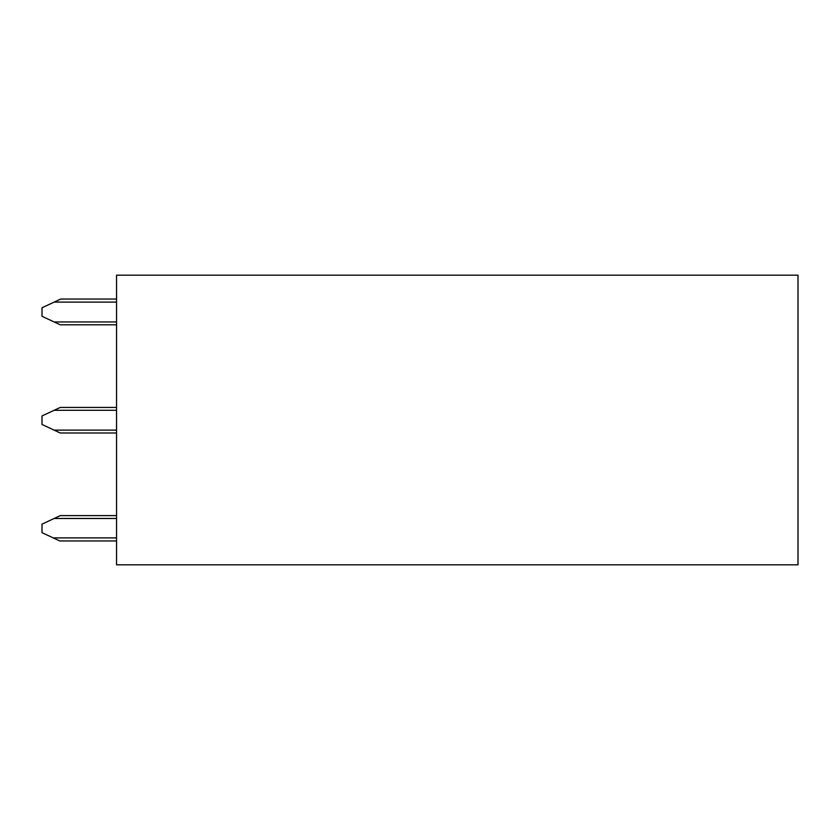 <?xml version="1.0" encoding="UTF-8"?>
<svg xmlns="http://www.w3.org/2000/svg" width="840" height="840" viewBox="0 0 840 840"><rect width="100%" height="100%" fill="white"/><g stroke="black" fill="none" stroke-linecap="round" stroke-linejoin="round"><path stroke-width="1.26" d="M798 564.816L798 275.184L116.54 275.184L116.54 564.816L798 564.816M116.54 430.132L54.127 430.132L42 424.473L42 415.957L60.27 407.431L116.54 407.431M116.54 515.613L60.27 515.613L42 524.139L42 532.655L59.808 540.96L116.54 540.96M116.54 321.951L54.127 321.951L42 316.292L42 307.776L54.127 302.117L116.54 302.117M54.127 321.951L60.27 324.807L116.54 324.807M54.127 410.298L116.54 410.298M116.54 432.989L60.27 432.989L54.127 430.132M54.127 518.48L116.54 518.48M53.214 537.884L116.54 537.884M54.127 302.117L60.721 299.04L116.54 299.04"/></g></svg>
